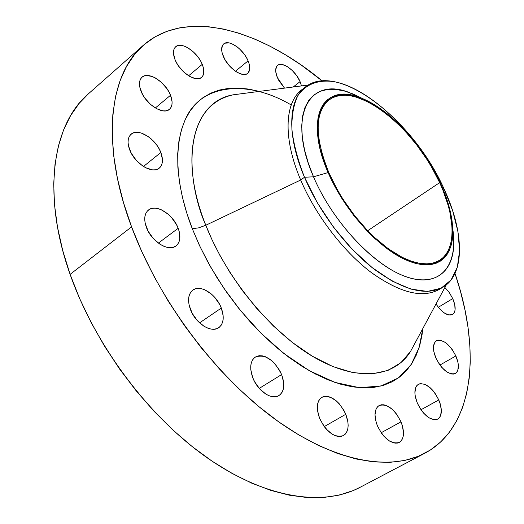 <?xml version="1.0" encoding="UTF-8"?>
<svg xmlns="http://www.w3.org/2000/svg" width="524" height="524" viewBox="0 0 524 524"><rect width="100%" height="100%" fill="white"/><g stroke="black" fill="none" stroke-linecap="round" stroke-linejoin="round"><path stroke-width="0.79" d="M241.341 93.744L233.311 94.792C180.223 106.307 186.976 183.289 205.801 225.255L198.655 227.855L192.288 228.706C179.562 196.31 170.49 151.069 186.033 117.907C201.327 84.462 246.961 78.934 291.226 104.964M252.751 377.673C249.365 367.861 250.236 360.977 255.358 357.014C265.282 353.766 274.032 359.621 281.617 374.588L259.242 388.395L281.617 374.588L279.783 370.671L274.786 363.61L271.812 360.715L265.458 356.759L262.308 355.848L259.341 355.704L256.668 356.34L254.389 357.741L252.594 359.857L251.369 362.615L250.754 365.909L250.78 369.616L252.751 377.673L254.618 381.708L259.76 388.978L266.068 394.245L269.343 395.856L272.532 396.701L275.506 396.74L278.152 395.987L280.366 394.474L282.076 392.266L283.209 389.45L283.733 386.142L283.635 382.468L281.617 374.588C285.148 384.511 284.257 391.507 278.938 395.568C271.779 400.48 257.618 390.937 252.751 377.673M319.594 418.329C315.985 408.144 316.738 401.142 321.86 397.323C330.742 394.651 338.714 400.303 345.781 414.288L324.232 426.615L345.781 414.288L343.954 410.469L339.126 403.644L336.31 400.88L330.362 397.179L327.461 396.38L324.749 396.341L322.339 397.068L320.315 398.535L318.769 400.69L317.754 403.467L317.321 406.748L317.492 410.416L319.594 418.329L323.753 425.953L326.413 429.28L332.36 434.278L335.406 435.765L338.34 436.492L341.052 436.433L343.436 435.595L345.395 434.023L346.868 431.776L347.798 428.953L348.152 425.665L347.923 422.03L345.781 414.288C349.528 424.564 348.755 431.658 343.462 435.582C334.613 438.143 326.655 432.392 319.594 418.329M377.437 425.881C373.75 415.873 374.3 409.093 379.088 405.55C387.02 403.336 394.317 408.766 400.984 421.84L381.171 432.745L400.984 421.84L397.054 414.766L394.605 411.681L391.959 409.048L386.457 405.543L383.804 404.803L381.354 404.783L379.193 405.491L377.418 406.912L376.088 408.995L374.988 414.811L376.094 422.062L377.437 425.881L381.459 433.158L383.974 436.315L389.515 441.07L394.998 443.147L397.447 443.075L399.576 442.263L401.299 440.75L402.556 438.588L403.303 435.883L403.513 432.726L402.327 425.567L400.984 421.84C404.797 431.92 404.233 438.784 399.301 442.42C391.395 444.542 384.112 439.033 377.437 425.881M417.379 403.238C413.77 393.806 414.104 387.485 418.394 384.269C425.58 382.356 432.379 387.577 438.784 399.936L420.975 409.748L438.784 399.936L435.018 393.236L432.706 390.301L430.23 387.793L425.115 384.406L420.431 383.594L418.48 384.223L416.894 385.513L415.735 387.433L414.877 392.843L415.218 396.131L417.379 403.238L421.224 410.109L423.595 413.115L428.77 417.661L433.826 419.717L436.06 419.704L437.985 418.99L439.518 417.608L440.619 415.624L441.352 410.161L440.101 403.447L438.784 399.936C442.505 409.421 442.158 415.82 437.756 419.121C430.59 420.962 423.798 415.663 417.379 403.238M435.916 358.095C432.49 349.449 432.66 343.672 436.426 340.77C443.114 339.035 449.599 344.098 455.873 355.966L439.918 365.051L455.873 355.966L452.271 349.626L447.732 344.406L445.308 342.46L440.619 340.273L438.529 340.122L436.715 340.613L435.248 341.74L433.577 345.716L433.453 348.414L433.806 351.46L435.916 358.095L439.584 364.593L441.837 367.462L446.717 371.876L451.465 373.985L453.555 374.071L455.343 373.494L456.764 372.289L457.766 370.507L458.389 365.503L457.996 362.484L455.873 355.966C459.391 364.665 459.221 370.507 455.356 373.488C448.682 375.164 442.204 370.036 435.916 358.095M444.889 287.46L449.271 292.549L452.743 298.608L438.306 307.287L452.743 298.608L449.284 292.562L444.889 287.46M277.412 77.631C275.054 71.775 275.12 67.701 277.596 65.402C282.331 61.033 295.615 70.727 300.075 81.626L293.224 86.984L300.075 81.626L296.735 75.738L292.202 70.432L287.152 66.502L282.331 64.544L278.46 64.865L277.085 65.886L275.709 69.489L275.775 71.932L277.412 77.631L278.925 80.663L284.512 88.117L277.412 77.631M223.257 56.232C220.99 50.448 221.121 46.354 223.65 43.944C228.785 38.979 243.522 49.322 248.088 60.882L235.433 71.231L248.088 60.882L246.568 57.804L244.643 54.758L239.874 49.217L237.202 46.918L231.778 43.715L229.23 42.929L224.953 43.165L223.388 44.18L222.294 45.758L221.691 50.343L222.209 53.179L224.796 59.382L229.08 65.467L234.398 70.485L237.182 72.332L242.448 74.375L246.666 73.995L248.173 72.908L249.706 69.175L249.142 63.876L248.088 60.882C250.433 66.745 250.302 70.904 247.688 73.36C242.658 78.227 227.809 67.943 223.257 56.232M174.996 59.553C172.756 53.625 172.979 49.361 175.671 46.76C181.356 41.141 197.568 52.027 202.244 64.36L188.62 75.79L202.244 64.36L200.679 61.125L198.662 57.922L193.598 52.099L187.782 47.736L184.861 46.328L182.083 45.509L177.348 45.765L175.579 46.846L174.315 48.509L173.601 50.704L173.477 53.35L174.996 59.553L176.581 62.867L178.645 66.155L183.852 72.109L189.799 76.491L195.544 78.62L198.059 78.731L200.207 78.194L201.91 77.041L203.102 75.318L203.738 73.098L203.299 67.511L202.244 64.36C204.57 70.38 204.34 74.722 201.55 77.369C195.989 82.871 179.66 72.057 174.996 59.553M140.969 90.986C138.67 84.665 139.024 80.067 142.024 77.185C148.371 70.963 165.735 82.157 170.523 95.27L155.327 107.983L170.523 95.27L168.898 91.838L166.783 88.458L161.412 82.353L155.189 77.853L152.039 76.425L146.268 75.508L143.864 76.065L141.919 77.277L140.498 79.111L139.666 81.502L139.901 87.554L142.613 94.51L144.781 97.981L150.316 104.23L156.689 108.75L162.905 110.852L165.643 110.885L167.994 110.237L169.868 108.94L171.204 107.047L171.951 104.63L172.082 101.787L170.523 95.27C172.927 101.702 172.56 106.392 169.435 109.333C163.233 115.398 145.738 104.289 140.969 90.986M129.585 149.55C127.129 142.548 127.646 137.432 131.131 134.19C138.146 127.627 155.942 138.781 160.835 152.504L143.471 166.488L160.835 152.504L159.145 148.868L156.931 145.318L151.292 138.991L148.069 136.443L141.421 133.083L138.244 132.389L135.323 132.415L132.775 133.148L130.699 134.583L129.179 136.659L128.282 139.305L128.046 142.417L128.485 145.875L131.308 153.283L136.312 160.364L142.705 165.99L146.111 167.968L152.667 169.894L155.569 169.769L158.058 168.931L160.049 167.405L161.477 165.27L162.283 162.597L162.44 159.499L160.835 152.504C163.416 159.624 162.885 164.844 159.244 168.158C152.379 174.531 134.452 163.462 129.585 149.55M190.382 309.337C187.323 300.363 188.168 293.938 192.904 290.054C200.502 284.139 216.34 294.337 221.318 308.073L199.565 322.869L221.318 308.073L219.504 304.156L214.434 296.997L211.375 294.01L204.74 289.779L201.412 288.704L198.249 288.383L195.367 288.842L192.884 290.067L190.893 292.012L189.472 294.619L188.692 297.783L188.581 301.385L189.151 305.289L192.223 313.365L197.443 320.74L203.974 326.242L207.412 328.004L210.786 329.007L213.962 329.229L216.812 328.653L219.235 327.317L221.141 325.273L222.458 322.607L223.139 319.424L223.172 315.848L221.318 308.073C224.521 317.171 223.65 323.708 218.718 327.69C211.238 333.395 195.301 323.229 190.382 309.337M146.379 227.324C143.655 219.392 144.355 213.622 148.469 210.006C155.969 203.535 173.208 214.323 178.18 228.281L158.366 243.123L178.18 228.281L176.418 224.469L171.394 217.375L168.328 214.349L161.621 209.908L158.235 208.663L154.999 208.146L152.025 208.375L149.445 209.358L147.349 211.054L145.823 213.406L144.938 216.333L144.735 219.72L145.22 223.427L148.168 231.248L153.335 238.551L159.899 244.184L163.383 246.077L166.822 247.263L170.071 247.688L173.018 247.348L175.54 246.254L177.544 244.466L178.972 242.049L179.758 239.101L179.352 232.086L178.18 228.281C181.035 236.35 180.315 242.232 176.018 245.926C168.656 252.188 151.298 241.466 146.379 227.324L146.379 227.324M441.339 288.076C424.885 298.981 401.725 293.938 371.857 272.952C343.639 251.828 315.743 215.515 300.691 180.007L304.496 177.256L313.516 176.804L328.109 172.566C304.248 118.817 322.843 83.172 358.488 97.064C387.524 106.758 422.652 144.139 440.212 182.699C448.871 201.596 453.07 218.619 452.788 233.763C452.061 260.107 433.328 272.29 405.38 259.688C377.516 247.243 344.209 210.039 328.109 172.566L313.516 176.804C331.469 219.071 369.191 260.972 400.605 274.569C432.117 288.364 452.991 274.118 453.771 244.531L452.769 228.909C458.304 264.98 440.887 287.761 408.203 277.471C375.675 267.515 332.995 222.805 313.516 176.804L304.496 177.256L317.275 202.67L333.506 227.187L352.18 249.267L372.106 267.567L392.057 281.054L410.836 289.084L427.44 291.429L441.051 288.22L451.125 279.901L457.341 267.148L459.594 250.767L457.963 231.66L452.671 210.74L444.051 188.941L442.773 188.516L444.051 188.941C464.041 231.477 465.43 273.751 443.304 286.982C426.398 296.361 403.323 290.407 374.071 269.107C346.41 247.747 319.312 212.063 304.496 177.256L300.691 180.007C315.435 214.768 342.48 250.361 370.134 271.642C399.38 292.857 422.488 298.752 439.459 289.333L443.304 286.982M241.512 93.724L233.311 94.792C194.273 101.093 178.022 155.87 205.801 225.255L300.691 180.007L205.801 225.255C226.754 278.807 271.216 332.543 314.223 357.335C357.329 382.199 394.231 377.516 410.462 351.584L446.258 284.905M88.451 93.77L79.222 103.293L70.602 115.601L63.594 129.906L58.347 146.137L55.013 164.163L53.71 183.832L54.522 204.943L57.516 227.259L62.716 250.498L70.105 274.36C94.923 345.159 148.999 417.17 207.399 457.956C265.937 498.724 323.341 506.793 359.942 487.392L424.813 453.26C389.882 471.803 333.244 461.873 273.967 418.434C214.833 374.981 158.628 299.689 131.576 226.879L70.105 274.36L79.622 298.516L91.169 322.607L104.59 346.285L119.714 369.191L136.305 390.983L154.115 411.347L172.874 429.994L192.301 446.671L212.096 461.186L231.975 473.375L251.664 483.135L270.908 490.418L289.464 495.206L307.13 497.538L323.721 497.473L339.094 495.121L353.117 490.602L360.093 487.313M143.36 45.274C186.249 7.755 260.107 29.462 322.181 80.906L301.189 65.022L285.639 54.922L269.971 46.171L254.304 38.868L238.734 33.123L223.394 29.043L208.414 26.724L193.946 26.266L180.118 27.746L167.11 31.25L155.078 36.837L144.192 44.553L134.622 54.417L126.539 66.417L120.114 80.526L115.49 96.665L112.817 114.723L112.195 134.544L113.728 155.923L117.468 178.632L123.422 202.388L131.576 226.879C100.339 143.949 109.234 73.963 143.36 45.274L88.418 93.803C52.727 123.946 41.429 193.749 70.105 274.36L131.576 226.879L141.853 251.762L154.141 276.665L168.276 301.228L184.068 325.07L201.268 347.831L219.628 369.178L238.852 388.801L258.653 406.441L278.722 421.872L298.772 434.927L318.526 445.505L337.725 453.529L356.137 458.985L373.56 461.906L389.81 462.365L404.757 460.452L418.283 456.306L430.302 450.064L440.763 441.889L449.638 431.959L456.908 420.438L462.574 407.515L466.674 393.36L469.222 378.138L470.27 362.019L469.871 345.152L468.076 327.69L464.939 309.782L460.524 291.554L455.009 273.443C481.052 349.737 475.111 426.49 424.813 453.26M328.803 172.625C314.57 136.685 314.636 112.457 329 99.96C354.46 79.379 415.349 127.47 439.662 182.647L367.678 230.724L439.662 182.647C455.631 216.694 456.666 249.909 439.616 260.304L433.924 262.838L427.296 263.886L419.842 263.395L411.681 261.325L402.963 257.697L393.838 252.535L384.498 245.933L375.125 237.994L365.909 228.87L357.06 218.744L348.755 207.818L341.176 196.33L334.482 184.513L328.803 172.625L337.561 190.186L342.748 198.858L354.453 215.482L367.481 230.521L374.293 237.228L388.146 248.671L401.764 257.094L408.301 260.081L414.569 262.216L420.497 263.493L426.032 263.913L431.128 263.487L435.732 262.229L439.819 260.173L443.35 257.356L446.304 253.806L448.662 249.581L450.411 244.734L451.557 239.311L452.088 233.37L452.009 226.984L450.083 213.091L448.269 205.716L443.029 190.435L439.662 182.647L431.579 167.117L426.936 159.486L416.632 144.814L405.235 131.308L399.249 125.125L386.902 114.167L374.418 105.416L368.248 101.97L356.333 97.143L350.687 95.827L345.329 95.27L340.312 95.492L335.688 96.508L331.502 98.322L327.808 100.929L324.651 104.322L322.07 108.481L320.105 113.374L318.788 118.968L318.147 125.21L318.192 132.048L318.933 139.423L322.515 155.451L328.803 172.625M259.262 91.412L248.631 89.08L238.381 88.052L228.575 88.366L219.34 90.056L210.759 93.154L202.952 97.68L196.015 103.634L190.055 110.996L185.155 119.741L181.415 129.808L178.913 141.139L177.708 153.624L177.852 167.156L179.378 181.599L182.306 196.788L186.616 212.561L192.288 228.706L199.264 245.036L207.471 261.338L216.812 277.392L227.167 292.988L238.394 307.922L250.354 321.991L262.878 335.026L275.801 346.862L288.953 357.361L302.165 366.414L315.265 373.933L328.103 379.861L340.521 384.164L352.39 386.836L363.597 387.884L374.025 387.354L383.588 385.291L392.214 381.767L399.845 376.867L406.434 370.684L411.962 363.315L416.397 354.872L419.744 345.454L421.997 335.177L422.842 328.528L419.128 347.504L411.202 364.494L398.515 377.87L381.04 386.011L359.392 387.675L334.856 382.382L309.14 370.599L284.015 353.595L260.926 333.1L240.791 310.883L224.01 288.449L210.556 266.88L200.122 246.856L192.288 228.706L198.655 227.855L205.801 225.255L212.004 239.71L219.956 255.489L229.918 272.421L242.095 290.191L256.603 308.289L273.377 325.967L292.123 342.283L312.245 356.169L332.91 366.577L353.071 372.669L371.667 373.972L387.786 370.514L400.808 362.778L410.462 351.584L414.373 344.301M435.994 304.025L439.197 308.354L443.887 312.697L448.452 314.924L452.192 314.701L453.561 313.68L454.537 312.101L455.068 310.025L454.773 304.732L452.743 298.608C456.011 306.501 455.952 311.806 452.559 314.511C447.64 316.286 442.125 312.795 435.994 304.025M301.503 85.903L300.075 81.626L301.503 85.903M300.691 180.007C282.2 136.954 284.774 100.064 303.645 88.484L301.811 89.794C284.539 102.475 282.875 138.48 300.691 180.007M304.496 177.256C286.595 135.664 288.167 99.665 305.368 87.036C337.973 60.64 413.914 120.566 444.051 188.941C420.202 137.229 371.752 88.759 334.017 81.646C318.31 79.412 305.551 84.141 297.724 95.925C293.486 105.016 291.547 116.354 291.92 129.945C293.722 144.591 297.914 160.364 304.496 177.256M313.516 176.804L308.276 163.062L304.536 149.844L302.335 137.432L301.7 126.081L302.61 116.007L305.007 107.381L308.8 100.339L313.876 94.982L320.099 91.359L327.33 89.493L335.399 89.362L344.15 90.921L353.412 94.097L363.021 98.807L348.768 92.322C308.787 76.628 286.89 116.138 313.516 176.804M328.109 172.566L321.749 155.189L319.588 146.89L317.38 131.517L317.341 124.601L317.996 118.286L319.332 112.634L321.323 107.689L323.937 103.483L327.133 100.058L330.873 97.431L335.111 95.604L339.794 94.582L344.871 94.359L350.287 94.929L355.993 96.265L361.927 98.355L368.045 101.152L380.581 108.763L386.895 113.492L399.373 124.568L411.294 137.465L422.305 151.763L427.348 159.296L432.045 166.999L440.212 182.699L446.527 198.36L448.911 206.017L452.022 220.656L452.703 227.514L452.251 239.979L451.105 245.461L449.337 250.374L446.952 254.651L443.972 258.24L440.402 261.096L436.276 263.186L431.625 264.463L426.471 264.895L420.877 264.476L414.884 263.192L408.543 261.037L401.934 258.018L388.153 249.503L374.136 237.935L367.239 231.149L354.06 215.927L342.211 199.107L332.242 181.448L328.109 172.566M453.771 244.531L452.788 233.763M233.311 94.792L308.361 85.012M301.811 89.794L305.368 87.036M348.768 92.322L358.488 97.064"/></g></svg>
